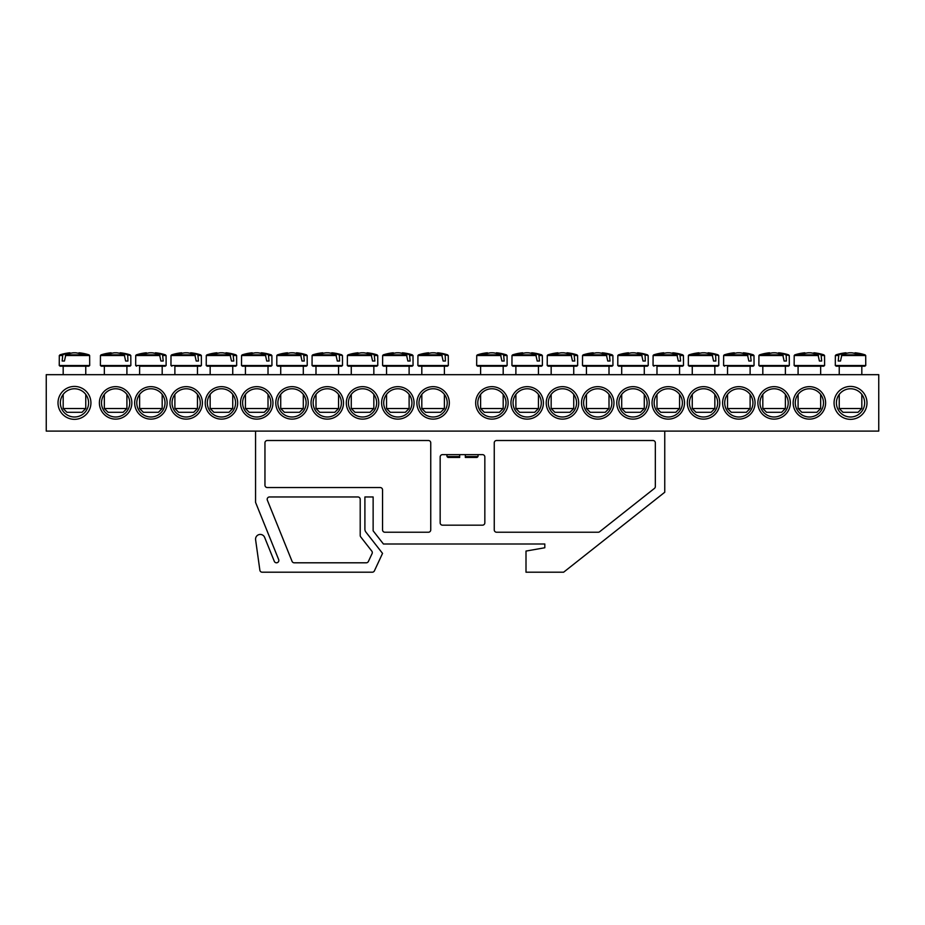 <?xml version="1.0" encoding="UTF-8"?>
<svg xmlns="http://www.w3.org/2000/svg" width="925" height="925" viewBox="0 0 925 925"><rect width="100%" height="100%" fill="white"/><g stroke="black" fill="none" stroke-linecap="round" stroke-linejoin="round"><path stroke-width="1.39" d="M795.269 402.884A14.106 14.106 0 0 1 816.428 390.662A14.106 14.106 0 0 1 816.428 415.105A14.106 14.106 0 0 1 795.269 402.884M793.153 402.884A16.222 16.222 0 0 0 817.492 416.944A16.222 16.222 0 0 0 817.492 388.835A16.222 16.222 0 0 0 793.153 402.884M878.75 374.671L46.25 374.671L46.25 431.108L878.75 431.108L878.75 374.671M757.876 402.884A16.222 16.222 0 0 0 782.215 416.944A16.222 16.222 0 0 0 782.215 388.835A16.222 16.222 0 0 0 757.876 402.884M687.321 402.884A16.222 16.222 0 0 0 711.66 416.944A16.222 16.222 0 0 0 711.66 388.835A16.222 16.222 0 0 0 687.321 402.884M616.767 402.884A16.222 16.222 0 0 0 641.106 416.944A16.222 16.222 0 0 0 641.106 388.835A16.222 16.222 0 0 0 616.767 402.884M546.224 402.884A16.222 16.222 0 0 0 570.563 416.944A16.222 16.222 0 0 0 570.563 388.835A16.222 16.222 0 0 0 546.224 402.884M475.67 402.884A16.222 16.222 0 0 0 500.009 416.944A16.222 16.222 0 0 0 500.009 388.835A16.222 16.222 0 0 0 475.67 402.884M167.124 402.884A16.222 16.222 0 0 0 142.785 388.835A16.222 16.222 0 0 0 142.785 416.944A16.222 16.222 0 0 0 167.124 402.884M237.679 402.884A16.222 16.222 0 0 0 213.34 388.835A16.222 16.222 0 0 0 213.34 416.944A16.222 16.222 0 0 0 237.679 402.884M308.233 402.884A16.222 16.222 0 0 0 283.894 388.835A16.222 16.222 0 0 0 283.894 416.944A16.222 16.222 0 0 0 308.233 402.884M378.776 402.884A16.222 16.222 0 0 0 354.437 388.835A16.222 16.222 0 0 0 354.437 416.944A16.222 16.222 0 0 0 378.776 402.884M449.33 402.884A16.222 16.222 0 0 0 424.991 388.835A16.222 16.222 0 0 0 424.991 416.944A16.222 16.222 0 0 0 449.33 402.884M90.927 402.884A16.465 16.465 0 0 0 66.242 388.627A16.465 16.465 0 0 0 66.242 417.14A16.465 16.465 0 0 0 90.927 402.884M866.991 402.884A16.465 16.465 0 0 0 842.293 388.627A16.465 16.465 0 0 0 842.293 417.14A16.465 16.465 0 0 0 866.991 402.884M414.053 402.884A16.222 16.222 0 0 0 389.714 388.835A16.222 16.222 0 0 0 389.714 416.944A16.222 16.222 0 0 0 414.053 402.884M343.499 402.884A16.222 16.222 0 0 0 319.16 388.835A16.222 16.222 0 0 0 319.16 416.944A16.222 16.222 0 0 0 343.499 402.884M272.956 402.884A16.222 16.222 0 0 0 248.617 388.835A16.222 16.222 0 0 0 248.617 416.944A16.222 16.222 0 0 0 272.956 402.884M202.402 402.884A16.222 16.222 0 0 0 178.062 388.835A16.222 16.222 0 0 0 178.062 416.944A16.222 16.222 0 0 0 202.402 402.884M131.847 402.884A16.222 16.222 0 0 0 107.508 388.835A16.222 16.222 0 0 0 107.508 416.944A16.222 16.222 0 0 0 131.847 402.884M510.947 402.884A16.222 16.222 0 0 0 535.286 416.944A16.222 16.222 0 0 0 535.286 388.835A16.222 16.222 0 0 0 510.947 402.884M581.501 402.884A16.222 16.222 0 0 0 605.84 416.944A16.222 16.222 0 0 0 605.84 388.835A16.222 16.222 0 0 0 581.501 402.884M652.044 402.884A16.222 16.222 0 0 0 676.383 416.944A16.222 16.222 0 0 0 676.383 388.835A16.222 16.222 0 0 0 652.044 402.884M722.598 402.884A16.222 16.222 0 0 0 746.938 416.944A16.222 16.222 0 0 0 746.938 388.835A16.222 16.222 0 0 0 722.598 402.884M759.992 402.884A14.106 14.106 0 0 1 781.151 390.662A14.106 14.106 0 0 1 781.151 415.105A14.106 14.106 0 0 1 759.992 402.884M724.714 402.884A14.106 14.106 0 0 1 745.874 390.662A14.106 14.106 0 0 1 745.874 415.105A14.106 14.106 0 0 1 724.714 402.884M689.437 402.884A14.106 14.106 0 0 1 710.608 390.662A14.106 14.106 0 0 1 710.608 415.105A14.106 14.106 0 0 1 689.437 402.884M654.16 402.884A14.106 14.106 0 0 1 675.331 390.662A14.106 14.106 0 0 1 675.331 415.105A14.106 14.106 0 0 1 654.16 402.884M618.883 402.884A14.106 14.106 0 0 1 640.054 390.662A14.106 14.106 0 0 1 640.054 415.105A14.106 14.106 0 0 1 618.883 402.884M583.617 402.884A14.106 14.106 0 0 1 604.777 390.662A14.106 14.106 0 0 1 604.777 415.105A14.106 14.106 0 0 1 583.617 402.884M548.34 402.884A14.106 14.106 0 0 1 569.499 390.662A14.106 14.106 0 0 1 569.499 415.105A14.106 14.106 0 0 1 548.34 402.884M513.063 402.884A14.106 14.106 0 0 1 534.222 390.662A14.106 14.106 0 0 1 534.222 415.105A14.106 14.106 0 0 1 513.063 402.884M477.786 402.884A14.106 14.106 0 0 1 498.957 390.662A14.106 14.106 0 0 1 498.957 415.105A14.106 14.106 0 0 1 477.786 402.884M129.731 402.884A14.106 14.106 0 0 1 108.572 415.105A14.106 14.106 0 0 1 108.572 390.662A14.106 14.106 0 0 1 129.731 402.884M165.008 402.884A14.106 14.106 0 0 1 143.849 415.105A14.106 14.106 0 0 1 143.849 390.662A14.106 14.106 0 0 1 165.008 402.884M200.286 402.884A14.106 14.106 0 0 1 179.126 415.105A14.106 14.106 0 0 1 179.126 390.662A14.106 14.106 0 0 1 200.286 402.884M235.563 402.884A14.106 14.106 0 0 1 214.392 415.105A14.106 14.106 0 0 1 214.392 390.662A14.106 14.106 0 0 1 235.563 402.884M270.84 402.884A14.106 14.106 0 0 1 249.669 415.105A14.106 14.106 0 0 1 249.669 390.662A14.106 14.106 0 0 1 270.84 402.884M306.117 402.884A14.106 14.106 0 0 1 284.946 415.105A14.106 14.106 0 0 1 284.946 390.662A14.106 14.106 0 0 1 306.117 402.884M341.383 402.884A14.106 14.106 0 0 1 320.223 415.105A14.106 14.106 0 0 1 320.223 390.662A14.106 14.106 0 0 1 341.383 402.884M376.66 402.884A14.106 14.106 0 0 1 355.501 415.105A14.106 14.106 0 0 1 355.501 390.662A14.106 14.106 0 0 1 376.66 402.884M411.937 402.884A14.106 14.106 0 0 1 390.778 415.105A14.106 14.106 0 0 1 390.778 390.662A14.106 14.106 0 0 1 411.937 402.884M447.214 402.884A14.106 14.106 0 0 1 426.043 415.105A14.106 14.106 0 0 1 426.043 390.662A14.106 14.106 0 0 1 447.214 402.884M864.644 402.884A14.106 14.106 0 0 1 843.473 415.105A14.106 14.106 0 0 1 843.473 390.662A14.106 14.106 0 0 1 864.644 402.884M88.58 402.884A14.106 14.106 0 0 1 67.421 415.105A14.106 14.106 0 0 1 67.421 390.662A14.106 14.106 0 0 1 88.58 402.884M836.212 366.196L864.852 366.196L865.754 365.502L835.298 365.502L836.212 366.196M861.822 374.671L861.822 366.196L839.241 366.196L839.241 374.671M841.392 355.512L865.696 355.512L865.083 354.865L841.877 354.865L840.501 361.028L838.223 361.028L838.836 354.865L835.356 355.512L838.432 355.512M865.083 354.865A47.036 47.036 0 0 0 855.197 352.795L855.035 352.795A47.002 33.103 97.1 0 1 860.481 354.136A46.377 32.664 97.1 0 0 857.348 354.136A47.002 33.103 -97.1 0 0 851.74 352.795L849.323 352.795A47.002 33.103 97.1 0 0 841.877 354.865M838.836 354.865A47.002 33.103 -97.1 0 1 846.028 352.795L845.866 352.795A47.036 47.036 0 0 0 835.98 354.865M840.501 361.028L838.223 361.028M846.132 353.396L846.028 352.795L846.132 353.396M861.822 408.526L839.241 408.526L842.999 412.296L858.053 412.296L861.822 408.526L861.822 394.42M855.035 352.795L854.931 353.396M82.452 366.196L60.148 366.196L88.788 366.196L85.759 366.196L85.759 374.671M65.328 355.512L89.644 355.512L89.02 354.865L65.814 354.865L64.449 361.028L62.172 361.028L62.773 354.865L59.304 355.512L62.368 355.512M62.773 354.865A47.002 33.103 -97.1 0 1 69.965 352.795L69.803 352.795A47.036 47.036 0 0 0 59.917 354.865M89.02 354.865A47.036 47.036 0 0 0 79.134 352.795L78.972 352.795A47.002 33.103 97.1 0 1 84.418 354.136A46.377 32.664 97.1 0 0 81.284 354.136A47.002 33.103 -97.1 0 0 75.677 352.795L73.26 352.795A47.002 33.103 97.1 0 0 65.814 354.865M82.452 408.526L63.178 408.526L66.947 412.296L82.001 412.296L85.759 408.526L82.452 408.526M70.069 353.396L69.965 352.795L70.069 353.396M78.972 352.795L78.868 353.396M64.449 361.028L62.172 361.028M448.267 355.512L444.798 354.865L448.267 355.512L448.336 365.502L417.88 365.502L418.782 366.196L447.422 366.196L444.393 366.196L444.393 374.671M445.203 355.512L445.411 361.028L443.133 361.028L441.757 354.865L418.551 354.865L417.938 355.512L442.243 355.512M441.757 354.865A47.002 33.103 -97.1 0 0 434.311 352.795L431.894 352.795A47.002 33.103 97.1 0 0 426.286 354.136A46.377 32.664 -97.1 0 0 423.153 354.136A47.002 33.103 -97.1 0 1 428.599 352.795L428.437 352.795A47.036 47.036 0 0 0 418.551 354.865M447.654 354.865A47.036 47.036 0 0 0 437.768 352.795L437.606 352.795A47.002 33.103 97.1 0 1 444.798 354.865M444.393 408.526L421.812 408.526L425.581 412.296L440.624 412.296L444.393 408.526L444.393 394.42M437.502 353.396L437.606 352.795L437.502 353.396M428.703 353.396L428.599 352.795M445.411 361.028L443.133 361.028M383.505 366.196L412.145 366.196L413.059 365.502L382.603 365.502L383.505 366.196M409.937 355.512L413.001 355.512L409.532 354.865L410.133 361.028L407.856 361.028L406.491 354.865L383.274 354.865L382.661 355.512L406.965 355.512M406.491 354.865A47.002 33.103 -97.1 0 0 399.033 352.795L396.617 352.795A47.002 33.103 97.1 0 0 391.009 354.136A46.377 32.664 -97.1 0 0 387.876 354.136A47.002 33.103 -97.1 0 1 393.322 352.795L393.171 352.795A47.036 47.036 0 0 0 383.274 354.865M412.377 354.865A47.036 47.036 0 0 0 402.491 352.795L402.329 352.795A47.002 33.103 97.1 0 1 409.532 354.865M409.116 408.526L386.546 408.526L390.304 412.296L405.358 412.296L409.116 408.526L409.116 394.42M402.225 353.396L402.329 352.795L402.225 353.396M393.426 353.396L393.322 352.795M410.133 361.028L407.856 361.028M348.239 366.196L376.868 366.196L377.782 365.502L347.326 365.502L348.239 366.196M373.839 374.671L373.839 366.196L351.269 366.196L351.269 374.671M374.66 355.512L377.724 355.512L374.255 354.865L374.856 361.028L372.578 361.028L371.214 354.865L347.997 354.865L347.384 355.512L371.7 355.512M371.214 354.865A47.002 33.103 -97.1 0 0 363.756 352.795L361.351 352.795A47.002 33.103 97.1 0 0 355.732 354.136A46.377 32.664 -97.1 0 0 352.598 354.136A47.002 33.103 -97.1 0 1 358.044 352.795L357.894 352.795A47.036 47.036 0 0 0 347.997 354.865M377.111 354.865A47.036 47.036 0 0 0 367.213 352.795L367.052 352.795A47.002 33.103 97.1 0 1 374.255 354.865M373.839 408.526L351.269 408.526L355.027 412.296L370.081 412.296L373.839 408.526L373.839 394.42M366.959 353.396L367.052 352.795L366.959 353.396M358.148 353.396L358.044 352.795M374.856 361.028L372.578 361.028M342.447 355.512L338.978 354.865L342.447 355.512L342.504 365.502L312.049 365.502L312.962 366.196L341.591 366.196L315.992 366.196L315.992 374.671M339.382 355.512L339.579 361.028L337.301 361.028L335.937 354.865L312.719 354.865L312.107 355.512L336.422 355.512M335.937 354.865A47.002 33.103 -97.1 0 0 328.479 352.795L326.074 352.795A47.002 33.103 97.1 0 0 320.455 354.136A46.377 32.664 -97.1 0 0 317.333 354.136A47.002 33.103 -97.1 0 1 322.779 352.795L322.617 352.795A47.036 47.036 0 0 0 312.719 354.865M341.834 354.865A47.036 47.036 0 0 0 331.936 352.795L331.786 352.795A47.002 33.103 97.1 0 1 338.978 354.865M338.562 408.526L315.992 408.526L319.749 412.296L334.804 412.296L338.562 408.526L338.562 394.42M331.682 353.396L331.786 352.795L331.682 353.396M322.871 353.396L322.779 352.795M339.579 361.028L337.301 361.028M277.685 366.196L306.325 366.196L307.227 365.502L276.772 365.502L277.685 366.196M304.105 355.512L307.169 355.512L303.701 354.865L304.302 361.028L302.024 361.028L300.66 354.865L280.298 354.865M300.66 354.865A47.002 33.103 -97.1 0 0 293.213 352.795L290.797 352.795A47.002 33.103 97.1 0 0 285.189 354.136A46.377 32.664 -97.1 0 0 282.056 354.136A47.002 33.103 -97.1 0 1 287.502 352.795L287.34 352.795A47.036 47.036 0 0 0 277.454 354.865L276.829 355.512L301.145 355.512M306.557 354.865A47.036 47.036 0 0 0 296.659 352.795L296.509 352.795A47.002 33.103 97.1 0 1 303.701 354.865M303.296 408.526L280.714 408.526L284.472 412.296L299.527 412.296L303.296 408.526L303.296 394.42M296.405 353.396L296.509 352.795L296.405 353.396M287.606 353.396L287.502 352.795M304.302 361.028L302.024 361.028M242.408 366.196L271.048 366.196L271.95 365.502L241.494 365.502L242.408 366.196M268.019 374.671L268.019 366.196L245.437 366.196L245.437 374.671M268.828 355.512L271.892 355.512L268.423 354.865L269.025 361.028L266.747 361.028L265.382 354.865L242.177 354.865L241.564 355.512L265.868 355.512M265.382 354.865A47.002 33.103 -97.1 0 0 257.936 352.795L255.52 352.795A47.002 33.103 97.1 0 0 249.912 354.136A46.377 32.664 -97.1 0 0 246.778 354.136A47.002 33.103 -97.1 0 1 252.224 352.795L252.062 352.795A47.036 47.036 0 0 0 242.177 354.865M271.279 354.865A47.036 47.036 0 0 0 261.393 352.795L261.232 352.795A47.002 33.103 97.1 0 1 268.423 354.865M268.019 408.526L245.437 408.526L249.207 412.296L264.249 412.296L268.019 408.526L268.019 394.42M261.127 353.396L261.232 352.795L261.127 353.396M252.328 353.396L252.224 352.795M269.025 361.028L266.747 361.028M207.131 366.196L235.771 366.196L236.673 365.502L206.229 365.502L207.131 366.196M232.742 374.671L232.742 366.196L210.16 366.196L210.16 374.671M233.551 355.512L236.615 355.512L233.146 354.865L233.759 361.028L231.481 361.028L230.105 354.865L206.899 354.865L206.287 355.512L230.591 355.512M230.105 354.865A47.002 33.103 -97.1 0 0 222.659 352.795L220.242 352.795A47.002 33.103 97.1 0 0 214.635 354.136A46.377 32.664 -97.1 0 0 211.501 354.136A47.002 33.103 -97.1 0 1 216.947 352.795L216.785 352.795A47.036 47.036 0 0 0 206.899 354.865M236.002 354.865A47.036 47.036 0 0 0 226.116 352.795L225.954 352.795A47.002 33.103 97.1 0 1 233.146 354.865M232.742 408.526L210.16 408.526L213.929 412.296L228.972 412.296L232.742 408.526L232.742 394.42M225.85 353.396L225.954 352.795L225.85 353.396M217.051 353.396L216.947 352.795M233.759 361.028L231.481 361.028M174.883 374.671L174.883 366.196L200.494 366.196L197.464 366.196L197.464 374.671M198.274 355.512L201.349 355.512L197.869 354.865L198.482 361.028L196.204 361.028L194.84 354.865L171.622 354.865L171.009 355.512L195.314 355.512M194.84 354.865A47.002 33.103 -97.1 0 0 187.382 352.795L184.965 352.795A47.002 33.103 97.1 0 0 179.358 354.136A46.377 32.664 -97.1 0 0 176.224 354.136A47.002 33.103 -97.1 0 1 181.67 352.795L181.508 352.795A47.036 47.036 0 0 0 171.622 354.865M200.725 354.865A47.036 47.036 0 0 0 190.839 352.795L190.677 352.795A47.002 33.103 97.1 0 1 197.869 354.865M197.464 408.526L174.883 408.526L178.652 412.296L193.707 412.296L197.464 408.526L197.464 394.42M190.573 353.396L190.677 352.795L190.573 353.396M181.774 353.396L181.67 352.795M198.482 361.028L196.204 361.028M139.617 366.196L165.217 366.196L139.617 366.196L139.617 374.671M163.008 355.512L166.072 355.512L162.603 354.865L163.205 361.028L160.927 361.028L159.562 354.865L136.345 354.865L135.732 355.512L160.048 355.512M159.562 354.865A47.002 33.103 -97.1 0 0 152.105 352.795L149.688 352.795A47.002 33.103 97.1 0 0 144.08 354.136A46.377 32.664 -97.1 0 0 140.947 354.136A47.002 33.103 -97.1 0 1 146.393 352.795L146.243 352.795A47.036 47.036 0 0 0 136.345 354.865M165.459 354.865A47.036 47.036 0 0 0 155.562 352.795L155.4 352.795A47.002 33.103 97.1 0 1 162.603 354.865M162.187 408.526L139.617 408.526L143.375 412.296L158.429 412.296L162.187 408.526L162.187 394.42M155.308 353.396L155.4 352.795L155.308 353.396M146.497 353.396L146.393 352.795M163.205 361.028L160.927 361.028M130.795 355.512L127.326 354.865L130.795 355.512L130.853 365.502L100.397 365.502L101.311 366.196L129.939 366.196L104.34 366.196L104.34 374.671M127.731 355.512L127.927 361.028L125.65 361.028L124.285 354.865L101.068 354.865L100.455 355.512L124.771 355.512M124.285 354.865A47.002 33.103 -97.1 0 0 116.828 352.795L114.422 352.795A47.002 33.103 97.1 0 0 108.803 354.136A46.377 32.664 -97.1 0 0 105.681 354.136A47.002 33.103 -97.1 0 1 111.116 352.795L110.965 352.795A47.036 47.036 0 0 0 101.068 354.865M130.182 354.865A47.036 47.036 0 0 0 120.285 352.795L120.134 352.795A47.002 33.103 97.1 0 1 127.326 354.865M126.91 408.526L104.34 408.526L108.098 412.296L123.152 412.296L126.91 408.526L126.91 394.42M120.03 353.396L120.134 352.795L120.03 353.396M111.22 353.396L111.116 352.795M127.927 361.028L125.65 361.028M477.578 366.196L506.218 366.196L507.12 365.502L476.664 365.502L477.578 366.196M503.188 374.671L503.188 366.196L480.607 366.196L480.607 374.671M503.998 355.512L507.062 355.512L503.593 354.865L504.194 361.028L501.917 361.028L500.552 354.865L477.346 354.865L476.733 355.512L501.038 355.512M500.552 354.865A47.002 33.103 -97.1 0 0 493.106 352.795L490.689 352.795A47.002 33.103 97.1 0 0 485.082 354.136A46.377 32.664 -97.1 0 0 481.948 354.136A47.002 33.103 -97.1 0 1 487.394 352.795L487.232 352.795A47.036 47.036 0 0 0 477.346 354.865M506.449 354.865A47.036 47.036 0 0 0 496.563 352.795L496.401 352.795A47.002 33.103 97.1 0 1 503.593 354.865M503.188 408.526L480.607 408.526L484.376 412.296L499.419 412.296L503.188 408.526L503.188 394.42M496.297 353.396L496.401 352.795L496.297 353.396M487.498 353.396L487.394 352.795M504.194 361.028L501.917 361.028M512.855 366.196L541.495 366.196L542.397 365.502L511.941 365.502L512.855 366.196M538.454 374.671L538.454 366.196L515.884 366.196L515.884 374.671M539.275 355.512L542.339 355.512L538.87 354.865L539.472 361.028L537.194 361.028L535.829 354.865L515.468 354.865M535.829 354.865A47.002 33.103 -97.1 0 0 528.383 352.795L525.967 352.795A47.002 33.103 97.1 0 0 520.359 354.136A46.377 32.664 -97.1 0 0 517.225 354.136A47.002 33.103 -97.1 0 1 522.671 352.795L522.509 352.795A47.036 47.036 0 0 0 512.623 354.865L511.999 355.512L536.315 355.512M541.726 354.865A47.036 47.036 0 0 0 531.829 352.795L531.678 352.795A47.002 33.103 97.1 0 1 538.87 354.865M538.454 408.526L515.884 408.526L519.642 412.296L534.696 412.296L538.454 408.526L538.454 394.42M531.574 353.396L531.678 352.795L531.574 353.396M522.775 353.396L522.671 352.795M539.472 361.028L537.194 361.028M548.132 366.196L576.761 366.196L577.674 365.502L547.218 365.502L548.132 366.196M574.552 355.512L577.616 355.512L574.148 354.865L574.749 361.028L572.471 361.028L571.107 354.865L547.889 354.865L547.276 355.512L571.592 355.512M571.107 354.865A47.002 33.103 -97.1 0 0 563.649 352.795L561.244 352.795A47.002 33.103 97.1 0 0 555.624 354.136A46.377 32.664 -97.1 0 0 552.502 354.136A47.002 33.103 -97.1 0 1 557.948 352.795L557.787 352.795A47.036 47.036 0 0 0 547.889 354.865M577.003 354.865A47.036 47.036 0 0 0 567.106 352.795L566.956 352.795A47.002 33.103 97.1 0 1 574.148 354.865M573.731 408.526L551.161 408.526L554.919 412.296L569.973 412.296L573.731 408.526L573.731 394.42M566.852 353.396L566.956 352.795L566.852 353.396M558.041 353.396L557.948 352.795M574.749 361.028L572.471 361.028M583.409 366.196L612.038 366.196L612.951 365.502L582.496 365.502L583.409 366.196M609.008 374.671L609.008 366.196L586.438 366.196L586.438 374.671M609.829 355.512L612.893 355.512L609.425 354.865L610.026 361.028L607.748 361.028L606.384 354.865L583.166 354.865L582.553 355.512L606.869 355.512M606.384 354.865A47.002 33.103 -97.1 0 0 598.926 352.795L596.521 352.795A47.002 33.103 97.1 0 0 590.902 354.136A46.377 32.664 -97.1 0 0 587.768 354.136A47.002 33.103 -97.1 0 1 593.214 352.795L593.064 352.795A47.036 47.036 0 0 0 583.166 354.865M612.281 354.865A47.036 47.036 0 0 0 602.383 352.795L602.221 352.795A47.002 33.103 97.1 0 1 609.425 354.865M609.008 408.526L586.438 408.526L590.196 412.296L605.251 412.296L609.008 408.526L609.008 394.42M602.129 353.396L602.221 352.795L602.129 353.396M593.318 353.396L593.214 352.795M610.026 361.028L607.748 361.028M648.171 355.512L644.702 354.865L648.171 355.512L648.228 365.502L617.773 365.502L618.675 366.196L647.315 366.196L621.704 366.196L621.704 374.671M645.107 355.512L645.303 361.028L643.025 361.028L641.661 354.865L618.443 354.865L617.831 355.512L642.135 355.512M641.661 354.865A47.002 33.103 -97.1 0 0 634.203 352.795L631.787 352.795A47.002 33.103 97.1 0 0 626.179 354.136A46.377 32.664 -97.1 0 0 623.045 354.136A47.002 33.103 -97.1 0 1 628.491 352.795L628.341 352.795A47.036 47.036 0 0 0 618.443 354.865M647.546 354.865A47.036 47.036 0 0 0 637.66 352.795L637.498 352.795A47.002 33.103 97.1 0 1 644.702 354.865M644.286 408.526L621.704 408.526L625.473 412.296L640.528 412.296L644.286 408.526L644.286 394.42M637.394 353.396L637.498 352.795L637.394 353.396M628.595 353.396L628.491 352.795M645.303 361.028L643.025 361.028M656.981 366.196L682.592 366.196L656.981 366.196L656.981 374.671M680.372 355.512L683.436 355.512L679.968 354.865L680.58 361.028L678.303 361.028L676.927 354.865L653.721 354.865L653.108 355.512L677.412 355.512M676.927 354.865A47.002 33.103 -97.1 0 0 669.48 352.795L667.064 352.795A47.002 33.103 97.1 0 0 661.456 354.136A46.377 32.664 -97.1 0 0 658.322 354.136A47.002 33.103 -97.1 0 1 663.768 352.795L663.607 352.795A47.036 47.036 0 0 0 653.721 354.865M682.823 354.865A47.036 47.036 0 0 0 672.938 352.795L672.776 352.795A47.002 33.103 97.1 0 1 679.968 354.865M679.563 408.526L656.981 408.526L660.751 412.296L675.793 412.296L679.563 408.526L679.563 394.42M672.672 353.396L672.776 352.795L672.672 353.396M663.872 353.396L663.768 352.795M680.58 361.028L678.303 361.028M718.713 355.512L715.245 354.865L718.713 355.512L718.771 365.502L688.327 365.502L689.229 366.196L717.869 366.196L692.258 366.196L692.258 374.671M715.649 355.512L715.846 361.028L713.568 361.028L712.204 354.865L688.998 354.865L688.385 355.512L712.689 355.512M712.204 354.865A47.002 33.103 -97.1 0 0 704.757 352.795L702.341 352.795A47.002 33.103 97.1 0 0 696.733 354.136A46.377 32.664 -97.1 0 0 693.6 354.136A47.002 33.103 -97.1 0 1 699.046 352.795L698.884 352.795A47.036 47.036 0 0 0 688.998 354.865M718.101 354.865A47.036 47.036 0 0 0 708.215 352.795L708.053 352.795A47.002 33.103 97.1 0 1 715.245 354.865M714.84 408.526L692.258 408.526L696.028 412.296L711.071 412.296L714.84 408.526L714.84 394.42M707.949 353.396L708.053 352.795L707.949 353.396M699.15 353.396L699.046 352.795M715.846 361.028L713.568 361.028M727.536 366.196L753.147 366.196L727.536 366.196L727.536 374.671M750.927 355.512L753.991 355.512L750.522 354.865L751.123 361.028L748.845 361.028L747.481 354.865L724.275 354.865L723.651 355.512L747.967 355.512M747.481 354.865A47.002 33.103 -97.1 0 0 740.035 352.795L737.618 352.795A47.002 33.103 97.1 0 0 732.01 354.136A46.377 32.664 -97.1 0 0 728.877 354.136A47.002 33.103 -97.1 0 1 734.323 352.795L734.161 352.795A47.036 47.036 0 0 0 724.275 354.865M753.378 354.865A47.036 47.036 0 0 0 743.492 352.795L743.33 352.795A47.002 33.103 97.1 0 1 750.522 354.865M750.117 408.526L727.536 408.526L731.293 412.296L746.348 412.296L750.117 408.526L750.117 394.42M743.226 353.396L743.33 352.795L743.226 353.396M734.427 353.396L734.323 352.795M751.123 361.028L748.845 361.028M789.268 355.512L785.799 354.865L789.268 355.512L789.326 365.502L758.87 365.502L759.783 366.196L788.424 366.196L762.813 366.196L762.813 374.671M786.204 355.512L786.4 361.028L784.122 361.028L782.758 354.865L762.397 354.865M782.758 354.865A47.002 33.103 -97.1 0 0 775.312 352.795L772.895 352.795A47.002 33.103 97.1 0 0 767.276 354.136A46.377 32.664 -97.1 0 0 764.154 354.136A47.002 33.103 -97.1 0 1 769.6 352.795L769.438 352.795A47.036 47.036 0 0 0 759.541 354.865L758.928 355.512L783.244 355.512M788.655 354.865A47.036 47.036 0 0 0 778.757 352.795L778.607 352.795A47.002 33.103 97.1 0 1 785.799 354.865M785.383 408.526L762.813 408.526L766.571 412.296L781.625 412.296L785.383 408.526L785.383 394.42M778.503 353.396L778.607 352.795L778.503 353.396M769.692 353.396L769.6 352.795M786.4 361.028L784.122 361.028M820.66 374.671L820.66 366.196L795.061 366.196L823.689 366.196L824.603 365.502L794.147 365.502L795.061 366.196M821.481 355.512L824.545 355.512L821.076 354.865L821.678 361.028L819.4 361.028L818.035 354.865L794.818 354.865L794.205 355.512L818.521 355.512M818.035 354.865A47.002 33.103 -97.1 0 0 810.577 352.795L808.173 352.795A47.002 33.103 97.1 0 0 802.553 354.136A46.377 32.664 -97.1 0 0 799.431 354.136A47.002 33.103 -97.1 0 1 804.866 352.795L804.715 352.795A47.036 47.036 0 0 0 794.818 354.865M823.932 354.865A47.036 47.036 0 0 0 814.035 352.795L813.884 352.795A47.002 33.103 97.1 0 1 821.076 354.865M820.66 408.526L798.09 408.526L801.848 412.296L816.902 412.296L820.66 408.526L820.66 394.42M813.78 353.396L813.884 352.795L813.78 353.396M804.97 353.396L804.866 352.795M821.678 361.028L819.4 361.028M482.492 525.169A2.347 2.347 0 0 0 484.839 522.822L484.839 456.973A2.347 2.347 0 0 0 482.492 454.626L442.508 454.626A2.347 2.347 0 0 0 440.161 456.973L440.161 522.822A2.347 2.347 0 0 0 442.508 525.169L482.492 525.169M380.187 487.544A2.347 2.347 0 0 1 382.545 489.903L382.545 529.875A2.347 2.347 0 0 0 384.892 532.233L428.402 532.233A2.347 2.347 0 0 0 430.749 529.875L430.749 442.867A2.347 2.347 0 0 0 428.402 440.508L267.313 440.508A2.347 2.347 0 0 0 264.955 442.867L264.955 485.197A2.347 2.347 0 0 0 267.313 487.544L380.187 487.544M664.751 431.108L664.751 492.25L563.626 572.205L526.001 572.205L526.001 551.069L544.813 547.75L544.813 543.993L383.424 543.993L373.133 530.823L373.133 496.956L364.901 496.956L364.901 529.204A4.706 4.706 0 0 0 365.907 532.095L382.545 553.393L374.405 570.852A2.347 2.347 0 0 1 372.266 572.205L262.203 572.205A2.347 2.347 0 0 1 259.867 570.182L255.601 539.772A4.706 4.706 0 0 1 264.619 537.356L274.309 561.336A2.347 2.347 0 0 0 277.361 562.631A2.347 2.347 0 0 0 278.668 559.567L255.554 502.356L255.554 431.108M360.704 536.893A2.347 2.347 0 0 1 360.207 535.448L360.207 499.303A2.347 2.347 0 0 0 357.848 496.956L269.533 496.956A2.347 2.347 0 0 0 267.36 500.182L292.057 561.336A2.347 2.347 0 0 0 294.243 562.805L366.277 562.805A2.347 2.347 0 0 0 368.404 561.44L372.093 553.555A2.347 2.347 0 0 0 371.804 551.115L360.704 536.893M496.598 440.508L652.992 440.508A2.347 2.347 0 0 1 655.339 442.867L655.339 486.562A2.347 2.347 0 0 1 654.449 488.4L599.654 531.725A2.347 2.347 0 0 1 598.197 532.233L496.598 532.233A2.347 2.347 0 0 1 494.251 529.875L494.251 442.867A2.347 2.347 0 0 1 496.598 440.508M465.321 454.626L465.321 456.592L465.321 454.626M465.321 457.447L465.321 456.592L465.321 457.447L477.034 457.447L477.971 456.592L465.321 456.592M459.679 456.592L459.679 454.626L459.679 457.447L459.679 456.592L447.029 456.592L446.856 454.626M459.679 457.447L447.966 457.447L459.679 457.447M89.644 355.512L89.702 365.502L59.246 365.502L60.148 366.196M201.349 355.512L201.407 365.502L170.952 365.502L171.853 366.196M166.072 355.512L166.13 365.502L135.674 365.502L136.576 366.196M683.436 355.512L683.506 365.502L653.05 365.502L653.952 366.196M753.991 355.512L754.048 365.502L723.593 365.502L724.506 366.196M835.356 355.512L835.298 365.502M865.696 355.512L865.754 365.502M839.241 394.42L839.241 408.526M89.702 365.502L88.788 366.196M59.304 355.512L59.246 365.502M63.178 366.196L63.178 374.671M63.178 394.42L63.178 408.526M85.759 394.42L85.759 408.526M448.336 365.502L447.422 366.196M417.938 355.512L417.88 365.502M421.812 366.196L421.812 374.671M421.812 394.42L421.812 408.526M413.001 355.512L413.059 365.502M382.661 355.512L382.603 365.502M386.546 366.196L386.546 374.671M386.546 394.42L386.546 408.526M409.116 366.196L409.116 374.671M377.724 355.512L377.782 365.502M347.384 355.512L347.326 365.502M351.269 394.42L351.269 408.526M342.504 365.502L341.591 366.196M312.107 355.512L312.049 365.502M315.992 394.42L315.992 408.526M338.562 366.196L338.562 374.671M307.169 355.512L307.227 365.502M276.829 355.512L276.772 365.502M280.714 366.196L280.714 374.671M280.714 394.42L280.714 408.526M303.296 366.196L303.296 374.671M271.892 355.512L271.95 365.502M241.564 355.512L241.494 365.502M245.437 394.42L245.437 408.526M236.615 355.512L236.673 365.502M206.287 355.512L206.229 365.502M210.16 394.42L210.16 408.526M201.407 365.502L200.494 366.196M171.009 355.512L170.952 365.502M174.883 394.42L174.883 408.526M166.13 365.502L165.217 366.196M135.732 355.512L135.674 365.502M139.617 394.42L139.617 408.526M162.187 366.196L162.187 374.671M130.853 365.502L129.939 366.196M100.455 355.512L100.397 365.502M104.34 394.42L104.34 408.526M126.91 366.196L126.91 374.671M507.062 355.512L507.12 365.502M476.733 355.512L476.664 365.502M480.607 394.42L480.607 408.526M542.339 355.512L542.397 365.502M511.999 355.512L511.941 365.502M515.884 394.42L515.884 408.526M577.616 355.512L577.674 365.502M547.276 355.512L547.218 365.502M551.161 366.196L551.161 374.671M551.161 394.42L551.161 408.526M573.731 366.196L573.731 374.671M612.893 355.512L612.951 365.502M582.553 355.512L582.496 365.502M586.438 394.42L586.438 408.526M648.228 365.502L647.315 366.196M617.831 355.512L617.773 365.502M621.704 394.42L621.704 408.526M644.286 366.196L644.286 374.671M683.506 365.502L682.592 366.196M653.108 355.512L653.05 365.502M656.981 394.42L656.981 408.526M679.563 366.196L679.563 374.671M718.771 365.502L717.869 366.196M688.385 355.512L688.327 365.502M692.258 394.42L692.258 408.526M714.84 366.196L714.84 374.671M754.048 365.502L753.147 366.196M723.651 355.512L723.593 365.502M727.536 394.42L727.536 408.526M750.117 366.196L750.117 374.671M789.326 365.502L788.424 366.196M758.928 355.512L758.87 365.502M762.813 394.42L762.813 408.526M785.383 366.196L785.383 374.671M824.545 355.512L824.603 365.502M794.205 355.512L794.147 365.502M798.09 366.196L798.09 374.671M798.09 394.42L798.09 408.526M447.029 456.592L447.966 457.447M477.971 456.592L478.144 454.626"/></g></svg>
